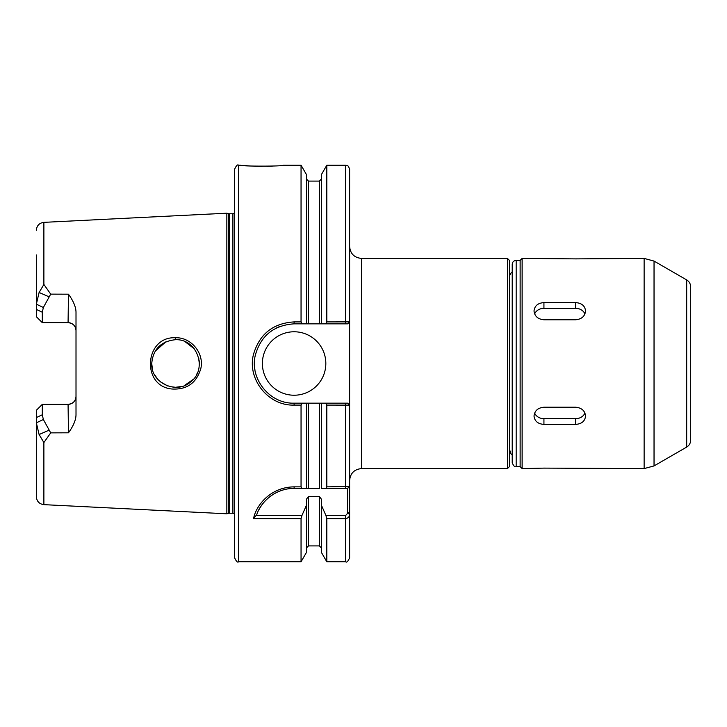 <?xml version="1.0" encoding="UTF-8"?>
<svg xmlns="http://www.w3.org/2000/svg" width="727" height="727" viewBox="0 0 727 727"><rect width="100%" height="100%" fill="white"/><g stroke="black" fill="none" stroke-linecap="round" stroke-linejoin="round"><path stroke-width="1.09" d="M522.122 468.588L520.132 466.598L516.17 466.598L516.17 260.402L520.132 260.402L522.122 258.412L522.122 468.588L543.932 468.115L644.131 468.588L644.131 258.412L654.036 261.075L654.036 465.925L644.131 468.588M534.018 416.044C534.609 410.755 537.907 407.811 543.932 407.22L575.648 407.22C581.673 407.811 584.981 410.755 585.562 416.044C584.981 421.178 581.673 423.959 575.648 424.395L543.932 424.395C537.907 423.959 534.609 421.178 534.018 416.044M584.953 413.054A9.914 8.588 0 0 1 575.648 418.679L543.932 418.679A9.914 8.588 0 0 1 534.627 413.054M534.018 310.956C534.609 305.822 537.907 303.041 543.932 302.605L575.648 302.605C581.673 303.041 584.981 305.822 585.562 310.956C584.981 316.245 581.673 319.189 575.648 319.78L543.932 319.78C537.907 319.189 534.609 316.245 534.018 310.956M534.627 313.946A9.914 8.588 180 0 1 543.932 308.321L575.648 308.321A9.914 8.588 180 0 1 584.953 313.946M644.131 258.412L575.648 258.885L522.122 258.412M690.65 301.878L690.65 425.122M686.688 447.078L686.688 279.922C689.232 281.503 690.55 283.794 690.65 286.783L690.65 440.217C690.55 443.206 689.232 445.497 686.688 447.078L654.036 465.925M520.132 260.402L520.132 466.598M516.17 260.402C513.762 260.63 512.444 261.956 512.208 264.364L512.208 462.636C513.498 465.962 514.825 467.288 516.17 466.598M512.208 270.907L512.208 456.093M512.208 271.889A6.952 5.752 90 0 0 509.427 277.85M326.814 321.907L326.814 165.229L321.37 174.653L321.37 323.842L347.642 323.842L349.596 321.861L326.814 321.907L325.687 323.842M292.063 488.462A39.658 39.658 0 0 1 294.108 488.408L301.941 488.408L301.051 486.863L294.108 486.863C269.635 487.117 255.568 506.574 253.559 518.714L301.051 518.714L301.051 561.771L238.592 561.771L238.592 165.229L240.973 165.229C239.683 166.438 284.266 166.438 283.003 165.229L301.051 165.229L306.494 174.653L306.494 323.842L321.37 323.842M238.592 165.229C237.62 164.22 236.302 165.538 234.621 169.191L234.621 557.809C236.302 561.462 237.62 562.78 238.592 561.771M232.904 513.235L229.259 513.235L229.259 213.765L232.904 213.765L232.904 513.235L234.621 513.971M229.259 213.765L228.651 213.683L228.651 513.317L226.842 513.798L43.884 504.647C39.276 504.002 36.768 501.366 36.35 496.732L36.35 422.814L39.104 434.528L43.884 442.561L50.708 432.874L68.465 432.81C73.454 425.877 75.971 419.842 76.008 414.726L76.008 312.265M228.651 213.683L226.842 213.202L226.842 513.798M272.816 166.047L267.191 166.274M262.129 166.347L255.504 166.238M250.87 166.029L244.199 165.547M254.895 369.443A39.658 39.658 0 0 1 254.614 359.938M265.728 335.801A39.658 39.658 0 0 1 267.427 334.166M276.569 327.932A39.658 39.658 0 0 1 279.859 326.496M325.687 403.158L326.814 405.093L349.596 405.139L347.642 403.158L294.108 403.158C269.19 403.939 249.252 378.004 255.422 354.867C260.984 335.574 273.879 325.233 294.108 323.842L306.494 323.842M326.814 165.229L345.652 165.229L345.652 323.842L347.642 323.842L349.623 321.861L349.614 486.445M325.832 363.5A31.724 31.724 0 0 1 294.108 395.224A31.724 31.724 0 0 1 262.383 363.5A31.724 31.724 0 0 1 294.108 331.776A31.724 31.724 0 0 1 325.832 363.5M321.37 403.158L321.37 488.408L347.642 488.408L347.506 513.444L345.652 515.498L325.923 515.498L321.37 505.129L321.37 499.14L319.38 496.432L308.475 496.432L306.494 499.14L306.494 552.347L301.051 561.771M321.37 505.129L321.37 552.347L326.814 561.771L345.652 561.771C346.652 562.762 347.979 561.444 349.623 557.809L349.623 513.971L349.623 557.809M325.923 515.498L326.814 518.714L326.814 561.771M326.814 518.714L345.652 518.714C348.46 517.997 349.778 516.415 349.623 513.971L349.623 486.436L326.814 486.863L325.923 488.408M349.596 405.139L349.623 480.483C350.323 473.259 354.294 469.288 361.519 468.588L361.519 258.412L507.446 258.412L507.446 468.588L361.519 468.588M347.642 403.158L349.623 405.139M345.652 165.229C346.743 166.056 347.479 163.511 349.623 169.191L349.596 321.861M302.178 323.842L301.051 321.907L294.108 321.907C273.052 323.215 259.512 334.029 253.505 354.349C246.944 379.021 268.299 406.029 294.108 405.093L301.051 405.093L302.178 403.158M301.051 165.229L301.051 321.907M196.644 374.487L197.608 372.388M199.107 366.717L199.234 365.599M198.507 357.302L198.944 359.238M199.18 360.828L199.28 362.019M199.334 363.5L199.107 360.228M152.361 358.157L151.743 363.5L152.397 369.007M154.497 374.605L157.941 379.512M160.285 381.757L167.801 386.001M169.8 386.582L175.534 387.291L181.732 386.464M184.24 385.646L193.255 379.376M194.218 348.76L185.131 341.726M175.489 339.709L175.007 339.718M166.01 341.699L155.178 351.205M151.725 363.509C153.024 349.214 160.931 341.29 175.443 339.709C197.335 338.7 207.74 369.08 190.828 381.73C176.497 395.115 150.589 382.584 151.725 363.509M175.343 337.755C144.428 336.356 141.083 386.464 172.126 389.018C186.821 389.799 196.363 383.084 200.734 368.889C204.587 353.531 191.265 337.055 175.343 337.755L175.443 339.709M319.38 403.158L319.38 488.408L306.494 488.408L308.475 488.408L308.475 403.158M306.494 403.158L306.494 488.408L301.941 488.408M301.051 405.093L301.051 486.863M258.776 510.063A39.658 39.658 0 0 1 264.601 501.575M267.527 498.64A39.658 39.658 0 0 1 286.265 489.198M301.051 518.714L301.941 515.498L256.086 515.498L256.676 514.989C259.839 503.784 273.825 488.326 294.108 488.408L294.108 486.863M349.623 486.427L349.623 409.101M326.814 405.093L326.814 486.863M349.469 486.581L347.642 488.408M306.494 505.129L301.941 515.498M253.559 518.714L256.086 515.498M76.008 312.274C75.971 307.157 73.454 301.123 68.465 294.19L68.074 322.652L42.302 322.652L68.074 322.652C72.982 323.215 75.626 325.86 76.008 330.585A7.933 7.933 0 0 0 68.074 322.652L56.215 322.652M56.215 404.348L68.074 404.348A7.933 7.933 0 0 0 76.008 396.415C75.626 401.14 72.982 403.785 68.074 404.348L42.302 404.348L68.074 404.348L68.465 432.81M50.708 432.874L43.366 419.515L42.293 414.772L42.302 404.348L36.35 410.292L36.35 422.814L43.366 419.515M36.35 254.977L36.35 316.708L42.293 322.652L42.293 312.228L43.366 307.485L50.708 294.126L43.884 284.439L39.104 292.472L36.35 304.186L43.366 307.485M68.465 294.19L50.708 294.126M42.293 322.652L36.35 316.708M48.963 296.78L39.104 292.472M36.35 410.292L42.302 404.348M39.104 434.528L48.963 430.22M690.65 319.78L690.65 407.22M690.65 403.058L690.65 388.791M690.65 381.929L690.65 379.839M690.65 347.161L690.65 345.071M507.446 258.412L509.427 260.402L509.427 466.598L507.446 468.588M361.519 258.412C354.294 257.712 350.323 253.741 349.623 246.517L349.623 321.861M543.932 424.395L543.932 418.679M575.648 424.395L575.648 418.679M543.932 302.605L543.932 308.321M575.648 302.605L575.648 308.321M308.475 323.842L308.475 181.087L319.38 181.087L319.38 323.842M319.38 496.432L319.38 545.913L321.37 547.894M308.475 496.432L308.475 545.913L319.38 545.913M345.652 515.498L345.652 561.771M345.652 403.158L345.652 488.408M294.108 323.842L294.108 321.907M294.108 403.158L294.108 405.093M349.623 513.971L347.506 513.444M347.642 512.335L349.623 512.335M347.506 488.408L349.314 486.717M43.884 442.561L43.884 504.647M36.35 230.268C36.768 225.634 39.276 222.998 43.884 222.353L43.884 284.439M42.293 312.228L36.35 309.42M36.35 417.58L42.293 414.772M686.688 279.922L654.036 261.075M512.208 455.111L511.008 453.939L509.427 449.15M319.38 181.087L321.37 179.106M308.475 181.087L306.494 179.106M232.904 213.765L234.621 213.029M228.651 513.317L229.259 513.235M308.475 545.913L306.494 547.894M43.884 222.353L226.842 213.202"/></g></svg>
